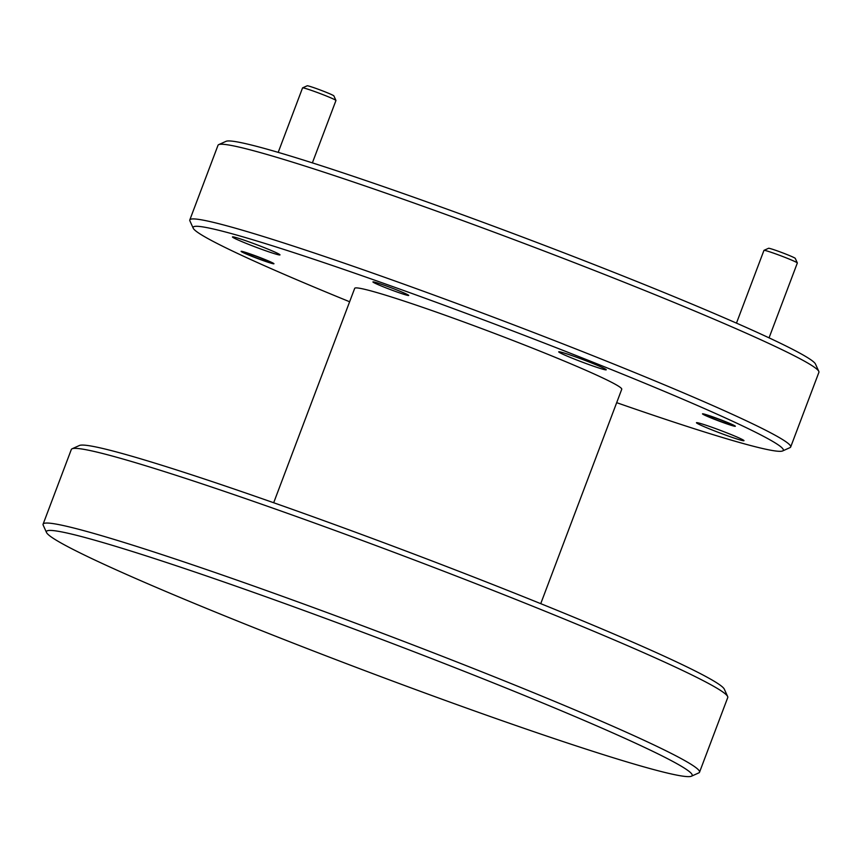 <?xml version="1.0" encoding="UTF-8"?>
<svg xmlns="http://www.w3.org/2000/svg" width="862" height="862" viewBox="0 0 862 862"><rect width="100%" height="100%" fill="white"/><g stroke="black" fill="none" stroke-linecap="round" stroke-linejoin="round"><path stroke-width="1.29" d="M302.605 87.859L307.195 85.791A14.277 0.733 20.7 0 1 307.917 85.855A14.277 0.733 20.7 0 1 322.55 90.866A14.277 0.733 20.7 0 1 333.863 95.865L335.943 100.455A17.843 0.905 -159.3 0 0 321.795 94.195A17.843 0.905 -159.3 0 0 303.499 87.946A17.843 0.905 -159.3 0 0 302.605 87.859A17.843 0.905 -159.3 0 0 302.562 87.892L278.2 152.369M244.927 252.555A14.277 0.733 -159.3 0 0 244.183 252.555A14.277 0.733 -159.3 0 0 255.497 257.566A14.277 0.733 -159.3 0 0 270.129 262.565A14.277 0.733 -159.3 0 0 270.851 262.63A14.277 0.733 -159.3 0 0 260.227 257.813A14.277 0.733 -159.3 0 0 244.927 252.555M312.378 162.875L335.954 100.509A17.843 0.905 -159.3 0 0 335.943 100.455M763.991 250.346L768.581 248.278A14.277 0.733 20.7 0 1 775.218 250.163A14.277 0.733 20.7 0 1 795.26 258.363L797.339 262.942A17.843 0.905 -159.3 0 0 772.287 252.695A17.843 0.905 -159.3 0 0 763.991 250.346A17.843 0.905 -159.3 0 0 763.958 250.379L736.471 323.121M712.238 416.852A14.277 0.733 -159.3 0 0 705.569 415.042A14.277 0.733 -159.3 0 0 725.599 423.242A14.277 0.733 -159.3 0 0 732.237 425.128A14.277 0.733 -159.3 0 0 725.998 422.057A14.277 0.733 -159.3 0 0 712.238 416.852M769.055 337.85L797.339 262.996A17.843 0.905 -159.3 0 0 797.339 262.942M247.75 625.144A345.156 17.585 -159.3 0 0 691.443 776.209A345.156 17.585 -159.3 0 0 490.844 681.907A345.156 17.585 -159.3 0 0 46.526 532.522A345.156 17.585 -159.3 0 0 247.75 625.144M46.526 532.522L43.208 525.184A350.866 17.876 20.7 0 1 43.1 524.171A350.866 17.876 20.7 0 1 494.874 677.036A350.866 17.876 20.7 0 1 699.535 772.212A350.866 17.876 20.7 0 1 698.78 772.902L691.443 776.209M72.074 448.8L79.412 445.492A345.156 17.585 20.7 0 1 523.094 596.558A345.156 17.585 20.7 0 1 724.317 689.18L727.647 696.518A350.866 17.876 -159.3 0 0 523.094 602.355A350.866 17.876 -159.3 0 0 72.074 448.8A350.866 17.876 -159.3 0 0 71.32 449.49L43.1 524.171M699.535 772.212L727.754 697.53A350.866 17.876 -159.3 0 0 727.647 696.518M616.686 402.673A315.47 16.076 -159.3 0 0 782.653 450.934A315.47 16.076 -159.3 0 0 599.316 364.745A315.47 16.076 -159.3 0 0 193.217 228.204A315.47 16.076 -159.3 0 0 349.627 301.754M193.217 228.204L189.899 220.866A321.17 16.367 20.7 0 1 189.802 219.939A321.17 16.367 20.7 0 1 603.346 359.874A321.17 16.367 20.7 0 1 790.68 447.001A321.17 16.367 20.7 0 1 789.991 447.626L782.653 450.934M218.7 144.633L226.049 141.325A315.47 16.076 20.7 0 1 631.566 279.396A315.47 16.076 20.7 0 1 815.484 364.055L818.803 371.393A321.17 16.367 -159.3 0 0 631.566 285.193A321.17 16.367 -159.3 0 0 218.7 144.633A321.17 16.367 -159.3 0 0 218.021 145.258L189.802 219.939M790.68 447.001L818.9 372.319A321.17 16.367 -159.3 0 0 818.803 371.393M384.086 287.111A19.126 0.97 20.7 0 1 372.934 281.917A19.126 0.97 20.7 0 1 397.554 290.257A19.126 0.97 20.7 0 1 408.717 295.44A19.126 0.97 20.7 0 1 384.086 287.111M251.348 256.111A17.552 0.894 20.7 0 1 241.101 251.348A17.552 0.894 20.7 0 1 263.707 258.999A17.552 0.894 20.7 0 1 273.954 263.761A17.552 0.894 20.7 0 1 251.348 256.111M712.734 418.609A17.552 0.894 20.7 0 1 702.498 413.846A17.552 0.894 20.7 0 1 725.104 421.496A17.552 0.894 20.7 0 1 735.34 426.259A17.552 0.894 20.7 0 1 712.734 418.609M247.275 243.827A25.407 1.293 20.7 0 1 232.46 236.931A25.407 1.293 20.7 0 1 265.173 247.997A25.407 1.293 20.7 0 1 279.988 254.893A25.407 1.293 20.7 0 1 247.275 243.827M573.532 358.721A25.407 1.293 20.7 0 1 558.705 351.825A25.407 1.293 20.7 0 1 591.429 362.902A25.407 1.293 20.7 0 1 606.245 369.787A25.407 1.293 20.7 0 1 573.532 358.721M711.279 429.61A25.407 1.293 20.7 0 1 696.453 422.714A25.407 1.293 20.7 0 1 729.166 433.78A25.407 1.293 20.7 0 1 743.992 440.676A25.407 1.293 20.7 0 1 711.279 429.61M273.685 502.74L354.691 288.35A142.747 7.273 20.7 0 1 538.491 350.543A142.747 7.273 20.7 0 1 621.75 389.258L540.743 603.659M244.183 252.555L243.871 251.887M270.851 262.63L271.519 262.328M705.569 415.042L705.267 414.374M732.237 425.128L732.915 424.815"/></g></svg>
